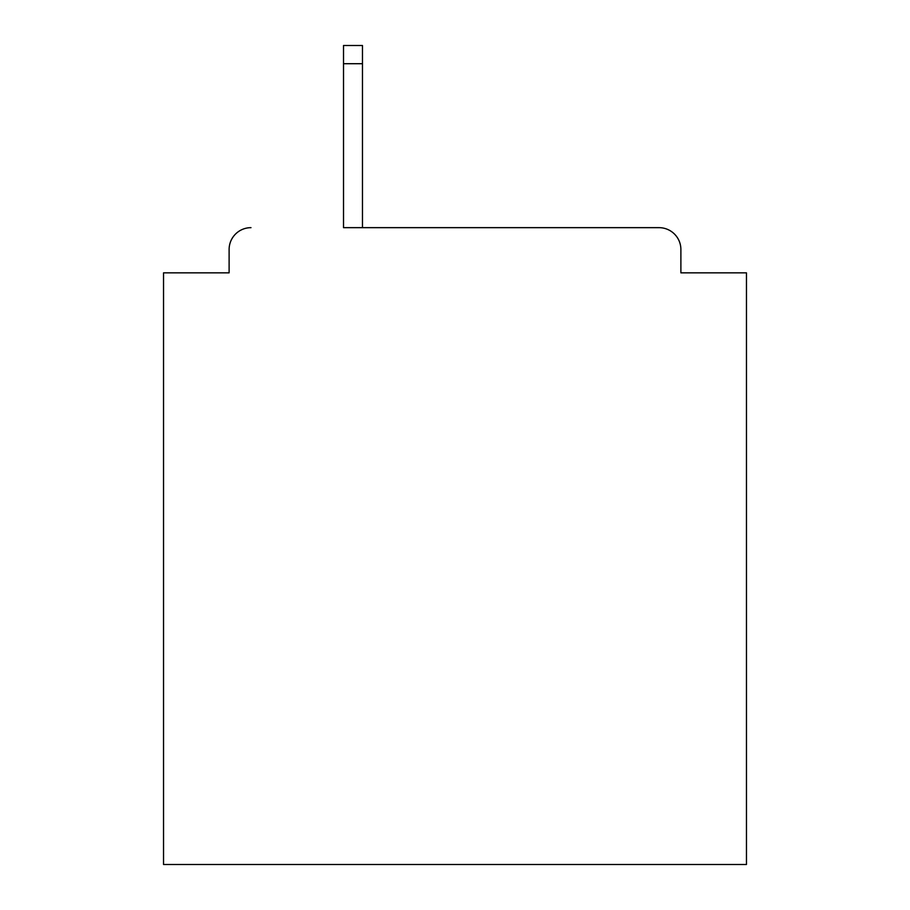 <?xml version="1.0" encoding="UTF-8"?>
<svg xmlns="http://www.w3.org/2000/svg" width="910" height="910" viewBox="0 0 910 910"><rect width="100%" height="100%" fill="white"/><g stroke="black" fill="none" stroke-linecap="round" stroke-linejoin="round"><path stroke-width="1.36" d="M680.885 272.841L680.885 249.522L680.885 272.841L746.462 272.841L746.462 864.5L163.538 864.5L163.538 272.841L229.115 272.841L229.115 249.522L229.115 272.841M343.514 63.711L343.514 227.659L659.022 227.659L362.464 227.659L362.464 63.711L343.514 63.711L343.514 45.5L362.464 45.5L362.464 63.711M680.885 249.522A21.863 21.863 0 0 0 659.022 227.659M250.978 227.659A21.863 21.863 0 0 0 229.115 249.522"/></g></svg>

